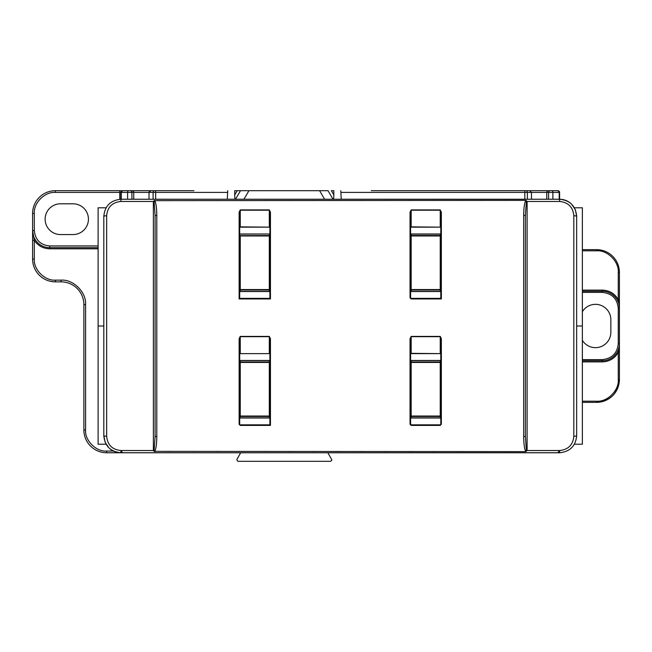 <?xml version="1.0" encoding="UTF-8"?>
<svg xmlns="http://www.w3.org/2000/svg" width="652" height="652" viewBox="0 0 652 652"><rect width="100%" height="100%" fill="white"/><g stroke="black" fill="none" stroke-linecap="round" stroke-linejoin="round"><path stroke-width="0.98" d="M559.082 191.191A1.712 1.712 0 0 1 559.245 191.386A1.712 1.712 0 0 0 557.867 190.694L528.813 190.694M240.686 452.757L236.806 459.603L237.801 461.306L330.735 461.306L331.876 460.165L331.729 459.603L327.85 452.757M106.105 444.216L98.118 444.216L98.118 326L98.118 438.519L98.118 326L103.815 326M574.379 207.784L582.366 207.784L582.366 326L582.366 213.481L582.366 326L576.67 326M527.386 199.243L527.386 192.405L531.47 192.405L531.47 199.243M154.051 200.645L525.724 200.376L527.109 201.468L559.579 201.468C568.291 202.373 573.035 207.149 573.825 215.779L573.825 436.221C573.035 444.851 568.291 449.627 559.579 450.532L527.109 450.532L525.724 451.624L154.051 451.355L155.086 436.506L155.086 215.494L154.051 200.645L153.375 201.468L120.905 201.468L120.905 192.405L122.617 190.694L55.387 190.694L55.387 192.405C44.817 191.574 33.472 202.911 34.312 213.481L34.312 230.572C35.273 239.871 40.4 244.997 49.691 245.959L98.118 245.959M582.366 311.672A15.379 15.379 0 0 1 610.851 319.733L610.851 332.267A15.379 15.379 0 0 1 582.366 340.328M121.272 451.054L122.617 452.757L106.659 452.757A22.787 22.787 0 0 1 83.872 429.97L85.583 429.97C84.638 440.402 96.235 451.991 106.659 451.054L106.659 452.757A22.787 22.787 0 0 1 83.872 429.97L83.872 304.639A22.787 22.787 0 0 0 61.084 281.851A22.787 22.787 0 0 1 83.872 304.639L85.583 304.639L85.583 429.97M122.617 452.757L120.905 451.054M559.579 451.054L557.867 452.757L559.212 451.054M98.118 248.803L49.691 248.803C43.13 248.599 38.003 245.788 34.312 240.36L32.6 240.36L32.6 213.481A22.787 22.787 0 0 1 55.387 190.694A22.787 22.787 0 0 0 32.6 213.481L34.312 213.481M98.118 247.662L49.691 247.662A17.091 17.091 0 0 1 32.6 230.572L34.312 240.36L34.312 259.056C33.472 269.626 44.817 280.971 55.387 280.14L61.084 280.14C73.366 279.17 86.553 292.349 85.583 304.639M547.77 190.849L548.471 190.694A1.712 1.712 0 0 0 546.759 192.405L531.47 192.405L529.766 190.694L524.827 190.694L557.867 190.694L559.163 191.28L559.579 192.405L559.579 199.243C564.192 199.276 568.202 200.93 571.625 204.198L575.349 209.74L576.67 216.334C575.716 206.008 570.019 200.311 559.579 199.243L120.905 199.243C110.473 200.303 104.776 205.999 103.815 216.334C104.768 206.008 110.465 200.311 120.905 199.243M60.514 203.799L73.048 203.799A15.379 15.379 0 0 1 88.427 219.178A15.379 15.379 0 0 1 73.048 234.565L60.514 234.565A15.379 15.379 0 0 1 45.135 219.178A15.379 15.379 0 0 1 60.514 203.799M193.937 190.694L122.617 190.694A1.712 1.712 0 0 0 120.905 192.405A1.712 1.712 0 0 1 122.617 190.694L121.272 192.405L55.387 192.405M234.704 194.948L237.206 190.694L240.507 190.694L234.704 190.694L234.704 194.948C234.744 198.175 234.989 199.642 235.421 199.341M333.058 199.243L328.029 190.694L240.507 190.694L235.478 199.243M525.854 190.694A1.712 1.532 -90 0 1 527.386 192.405L524.827 192.405L524.827 190.694L371.29 190.694M133.725 199.243L133.725 192.405L149.015 192.405L150.816 190.694M333.832 190.694L331.33 190.694L333.832 194.948L333.832 190.694M55.387 280.14L55.387 281.851A22.787 22.787 0 0 1 32.6 259.056L32.6 240.36M34.312 259.056L32.6 259.056A22.787 22.787 0 0 0 55.387 281.851L61.084 281.851L61.084 280.14M106.105 207.784L98.118 207.784L98.118 326M573.825 436.221A2.853 0.546 0 0 0 576.67 435.666C575.708 446.001 570.011 451.697 559.579 452.757L120.905 452.757C116.292 452.724 112.283 451.07 108.868 447.802L105.135 442.26L103.815 435.666L103.815 216.334A2.853 0.546 180 0 1 106.659 215.779C107.45 207.149 112.193 202.373 120.905 201.468M559.579 450.532L559.579 452.757C570.019 451.689 575.716 445.992 576.67 435.666L576.67 216.334A2.853 0.546 0 0 0 573.825 215.779M574.379 444.216L582.366 444.216L582.366 326M582.366 402.341L596.613 402.341L596.613 401.2L582.366 401.2M582.366 250.8L596.613 250.8L596.613 249.659L582.366 249.659M130.261 190.694A1.712 1.63 -90 0 1 131.891 192.405L133.725 192.405A1.712 1.712 0 0 0 132.014 190.694L132.763 190.865M133.228 191.207L132.804 190.889M149.235 191.761L149.512 191.297M227.295 199.243L227.744 190.694M248.95 190.694L243.921 199.243M324.614 199.243L319.594 190.694M340.792 190.694L341.24 199.243M333.115 199.341C333.555 199.642 333.791 198.175 333.832 194.948M559.163 191.28L559.579 192.405A1.712 1.712 0 0 0 559.392 191.631A1.712 1.712 0 0 1 559.579 192.405L557.867 190.694M120.905 450.532L120.905 452.757C110.465 451.689 104.768 445.992 103.815 435.666A2.853 0.546 180 0 0 106.659 436.221C107.45 444.851 112.193 449.627 120.905 450.532L153.375 450.532L154.051 451.355M548.471 190.694A1.712 1.712 0 0 0 546.759 192.405L546.759 199.243M155.086 434.639L155.086 436.506L156.798 436.506C156.757 443.058 156.187 447.842 155.086 450.866L154.76 451.624M270.45 298.942L239.121 298.942L239.121 212.226L240.262 209.911L269.317 209.911L270.45 212.226L270.45 298.942L269.887 298.372L239.691 298.372L239.691 212.226L240.262 210.197L269.317 210.197L269.887 212.226L270.45 212.226M441.363 298.942L411.167 298.942L410.035 297.801L410.035 212.226L411.167 209.911L440.23 209.911L441.363 212.226L441.363 298.942L440.793 298.372L411.167 298.372A0.57 0.57 0 0 1 410.605 297.801L410.605 212.226L411.167 210.197L440.23 210.197L440.793 212.226L441.363 212.226M441.363 338.698L441.363 424.273L440.23 425.414L411.167 425.414L410.035 424.273L410.035 338.698L411.167 336.391L440.23 336.391L441.363 338.698L440.793 338.698L440.793 424.273A0.57 0.57 0 0 1 440.23 424.843L411.167 424.843A0.57 0.57 0 0 1 410.605 424.273L410.605 338.698L411.167 336.391M270.45 338.698L270.45 425.414L240.262 425.414L239.121 424.273L239.121 338.698L240.262 336.391L269.317 336.391L270.45 338.698L269.887 338.698L269.887 424.843L240.262 424.843A0.57 0.57 0 0 1 239.691 424.273L239.691 338.698L240.262 336.391M526.433 200.645L525.398 215.494L523.686 215.494C523.735 208.942 524.298 204.149 525.398 201.134L525.724 200.376M154.76 200.376L155.086 201.134C156.17 204.003 156.733 208.795 156.798 215.494L156.798 436.506M525.724 451.624L525.398 450.866C524.314 447.981 523.752 443.197 523.686 436.506L523.686 215.494M523.686 436.506L525.398 436.506L525.398 215.494L525.398 436.506L526.433 451.355M596.613 250.8C607.322 249.83 619.229 261.737 618.259 272.446L619.4 272.446A22.787 22.787 0 0 0 596.613 249.659A22.787 22.787 0 0 1 619.4 272.446L619.4 379.554A22.787 22.787 0 0 1 596.613 402.341A22.787 22.787 0 0 0 619.4 379.554L618.259 379.554C619.229 390.263 607.322 402.17 596.613 401.2M619.4 346.799L618.259 352.487C614.64 358.494 609.327 361.632 602.309 361.893L582.366 361.893M582.366 290.107L602.309 290.107C609.318 290.368 614.64 293.498 618.259 299.512L619.4 308.339A17.091 17.091 0 0 0 602.309 291.248L582.366 291.248M239.121 212.226L239.691 212.226M239.121 298.942L239.691 298.372M269.887 212.226L269.887 298.372M410.035 212.226L410.605 212.226M440.793 212.226L440.793 298.372M410.035 338.698L410.605 338.698M440.23 336.391L440.793 338.698M239.121 338.698L239.691 338.698M270.45 425.414L269.887 424.843M269.317 336.391L269.887 338.698M155.086 217.36L155.086 215.494L156.798 215.494M582.366 359.611L602.309 359.611C611.943 358.616 617.265 353.302 618.259 343.661L618.259 308.339C617.265 298.706 611.951 293.384 602.309 292.389L582.366 292.389M618.259 379.554L618.259 352.487L619.4 352.487M602.309 361.893L602.309 360.752L582.366 360.752L602.309 360.752A17.091 17.091 0 0 0 619.4 343.661L619.229 346.986M619.4 299.512L618.259 299.512L618.259 272.446M269.887 235.095A0.57 0.44 0 0 1 269.317 235.527L239.691 235.657L239.691 236.92L240.262 235.967L240.262 291.534L269.317 291.534L269.317 234.125L269.887 234.565M240.262 227.157L269.317 227.157L239.691 227.157L240.262 227.157L239.691 226.586M239.691 292.104A0.57 0.57 0 0 1 240.262 291.534M269.887 227.727A0.57 0.57 0 0 0 269.317 227.157L269.317 209.911M269.887 233.995L239.691 233.995L269.887 233.995M269.887 292.104A0.57 0.57 0 0 0 269.317 291.534M410.605 227.727A0.57 0.57 0 0 1 411.167 227.157L440.23 227.157L440.23 209.911M410.605 292.104A0.57 0.57 0 0 1 411.167 291.534L440.23 291.534L411.167 291.403A0.57 0.44 180 0 0 410.605 291.835M410.605 233.424A0.57 0.57 0 0 0 411.167 233.995L440.23 233.995L411.167 233.995L411.167 291.403L440.23 291.403L440.23 233.995A0.57 0.57 0 0 0 440.793 233.424M440.793 227.727A0.57 0.57 0 0 0 440.23 227.157M440.793 292.104A0.57 0.57 0 0 0 440.23 291.534L440.23 291.403A0.57 0.44 0 0 1 440.793 291.835M410.605 354.199A0.57 0.57 0 0 1 411.167 353.628L440.23 353.628L440.23 336.668L411.167 336.668L411.167 353.343L440.793 353.62M410.605 418.576A0.57 0.57 0 0 1 411.167 418.005L440.23 418.005L440.23 360.466L411.167 360.466L440.23 360.466A0.57 0.57 0 0 0 440.793 359.896M410.605 359.896A0.57 0.57 0 0 0 411.167 360.466L411.167 418.005M440.793 354.199A0.57 0.57 0 0 0 440.23 353.628M440.793 418.576A0.57 0.57 0 0 0 440.23 418.005M269.887 353.62L239.691 353.628L269.317 353.628L269.317 336.668L240.262 336.668L240.262 353.343L239.691 353.058M239.691 418.576A0.57 0.57 0 0 1 240.262 418.005L269.317 418.005L269.317 360.466L240.262 360.466L269.317 360.466A0.57 0.57 0 0 0 269.887 359.896M239.691 359.896A0.57 0.57 0 0 0 240.262 360.466L240.262 418.005M269.887 354.199A0.57 0.57 0 0 0 269.317 353.628M269.887 418.576A0.57 0.57 0 0 0 269.317 418.005M527.109 201.468L527.109 450.532M113.456 451.054L106.659 451.054M49.691 245.959L49.691 248.803M121.272 199.243L121.272 192.405L127.605 192.405A1.712 0.937 -90 0 1 128.55 190.694M119.764 199.276L119.764 190.694M155.657 199.243L155.657 192.405L153.098 192.405L153.098 199.243M341.24 192.405L524.827 192.405L524.827 199.243M551.934 190.694A1.712 0.937 -90 0 1 552.88 192.405L559.212 192.405L559.212 199.243M131.891 199.243L131.891 192.405L127.605 192.405L127.605 199.243M149.015 199.243L149.015 192.405L153.098 192.405A1.712 1.532 -90 0 1 154.638 190.694M227.295 192.405L155.657 192.405L155.657 190.694M546.759 192.405L548.593 192.405A1.712 1.63 -90 0 1 550.223 190.694M552.88 199.243L552.88 192.405L548.593 192.405L548.593 199.243M49.691 247.662A17.091 17.091 0 0 1 32.6 230.572L34.312 230.572M106.659 436.221L106.659 215.779M559.579 201.468L559.579 199.243M153.375 450.532L153.375 201.468M155.086 450.866L154.231 450.548M525.398 450.866L526.254 450.548M526.254 201.452L525.398 201.134M155.086 201.134L154.231 201.452M240.262 209.911L240.262 226.863L269.887 227.149M411.167 209.911L411.167 226.863L440.793 227.149M410.035 297.801L410.605 297.801M411.167 298.942L411.167 298.372M410.035 424.273L410.605 424.273M411.167 425.414L411.167 424.843M440.23 425.414L440.23 424.843M441.363 424.273L440.793 424.273M239.121 424.273L239.691 424.273M240.262 425.414L240.262 424.843M619.4 308.339L618.259 308.339M618.259 343.661L619.4 343.661M602.309 290.107L602.309 292.389M602.309 359.611L602.309 360.752M239.691 291.835A0.57 0.44 180 0 1 240.262 291.403L269.317 291.403A0.57 0.44 0 0 1 269.887 291.835M239.691 290.433A0.57 0.44 180 0 1 240.262 289.993L269.317 289.993A0.57 0.44 0 0 1 269.887 290.433M239.691 289.561L269.887 289.561M240.262 235.527L240.262 235.967L269.887 235.967M410.605 227.149L411.167 227.157M410.605 290.433A0.57 0.44 180 0 1 411.167 289.993L440.23 289.993A0.57 0.44 0 0 1 440.793 290.433M410.605 289.561L440.793 289.561M410.605 235.967L440.793 235.967M410.605 235.095A0.57 0.44 180 0 0 411.167 235.527L440.23 235.527A0.57 0.44 0 0 0 440.793 235.095M410.605 233.685A0.57 0.44 180 0 0 411.167 234.125L440.23 234.125A0.57 0.44 -0 0 0 440.793 233.685M410.605 353.62L411.167 353.628M410.605 418.315A0.57 0.44 180 0 1 411.167 417.875L440.23 417.875A0.57 0.44 0 0 1 440.793 418.315M410.605 416.905A0.57 0.44 180 0 1 411.167 416.473L440.23 416.473A0.57 0.44 0 0 1 440.793 416.905M410.605 416.033L440.793 416.033M410.605 362.439L440.793 362.439M410.605 361.567A0.57 0.44 180 0 0 411.167 362.007L440.23 362.007A0.57 0.44 0 0 0 440.793 361.567M410.605 360.165A0.57 0.44 180 0 0 411.167 360.597L440.23 360.597A0.57 0.44 -0 0 0 440.793 360.165M239.691 418.315A0.57 0.44 180 0 1 240.262 417.875L269.317 417.875A0.57 0.44 0 0 1 269.887 418.315M239.691 416.905A0.57 0.44 180 0 1 240.262 416.473L269.317 416.473A0.57 0.44 0 0 1 269.887 416.905M239.691 416.033L269.887 416.033M239.691 362.439L269.887 362.439M239.691 361.567A0.57 0.44 180 0 0 240.262 362.007L269.317 362.007A0.57 0.44 0 0 0 269.887 361.567M239.691 360.165A0.57 0.44 180 0 0 240.262 360.597L269.317 360.597A0.57 0.44 -0 0 0 269.887 360.165M239.691 234.125L269.317 233.995M619.4 379.554C618.047 393.392 610.451 400.988 596.613 402.341"/></g></svg>
